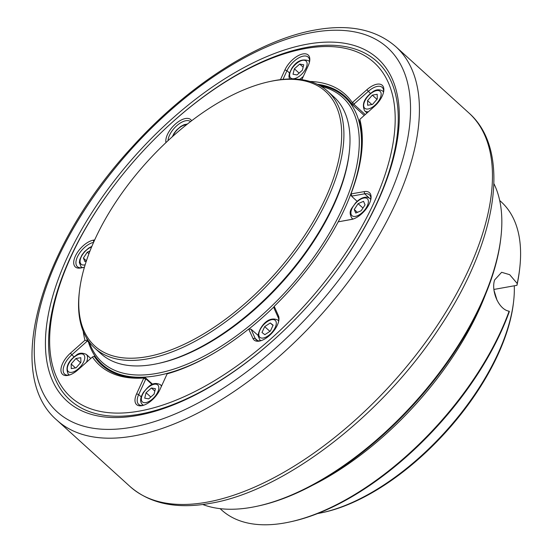 <?xml version="1.0" encoding="UTF-8"?>
<svg xmlns="http://www.w3.org/2000/svg" width="552" height="552" viewBox="0 0 552 552"><rect width="100%" height="100%" fill="white"/><g stroke="black" fill="none" stroke-linecap="round" stroke-linejoin="round"><path stroke-width="0.83" d="M499.698 200.493L501.168 201.825A208.042 102.92 132.2 0 1 519.694 268.589A208.042 102.92 132.2 0 1 517.21 283.48L509.689 274.689L501.644 272.295L494.647 279.933C490.873 290.662 498.656 309.693 509.13 311.19L509.344 311.57A206.469 102.141 132.2 0 1 500.988 331.98A206.469 102.141 132.2 0 1 291.38 521.612L289.828 521.951A208.042 102.92 132.2 0 1 221.58 509.979L220.11 508.654M514.285 285.791A173.369 85.767 132.2 0 1 513.595 301.551L513.408 303.131A171.796 84.987 132.2 0 1 498.001 354.563A171.796 84.987 132.2 0 1 323.596 512.346L322.037 512.684A173.369 85.767 132.2 0 1 317.566 513.56M513.595 301.551A173.369 85.767 132.2 0 1 498.042 353.452A173.369 85.767 132.2 0 1 322.037 512.684M497.083 300.392L494.047 290.469M485.512 294.437A208.042 102.92 132.2 0 1 478.715 310.624A208.042 102.92 132.2 0 1 312.239 485.422M509.13 311.19A208.042 102.92 132.2 0 1 501.03 330.869A208.042 102.92 132.2 0 1 289.828 521.951M493.895 183.637A220.655 109.158 132.2 0 1 500.885 237.532L500.705 239.113A219.075 108.378 132.2 0 1 481.047 304.697A219.075 108.378 132.2 0 1 258.64 505.908L257.087 506.239A220.655 109.158 132.2 0 1 202.77 504.514M500.885 237.532A220.655 109.158 132.2 0 1 481.096 303.586A220.655 109.158 132.2 0 1 257.087 506.239M319.111 85.215A180.463 89.272 132.2 0 1 344.669 97.083A180.463 89.272 132.2 0 1 344.558 209.022A180.463 89.272 132.2 0 1 338.266 221.814M321.085 86.347A178.889 88.492 132.2 0 1 342.481 208.29A178.889 88.492 132.2 0 1 204.081 356.157A178.889 88.492 132.2 0 1 89.176 341.95M269.3 81.655L270.859 81.316A173.369 85.767 132.2 0 1 327.729 91.287L333.822 96.814A173.369 85.767 132.2 0 1 349.257 152.449L349.078 154.036A171.796 84.987 132.2 0 1 333.663 205.461A171.796 84.987 132.2 0 1 159.259 363.244L157.7 363.582A173.369 85.767 132.2 0 1 100.83 353.611L94.744 348.084A173.369 85.767 132.2 0 1 79.302 292.45L79.488 290.869A171.796 84.987 132.2 0 1 94.896 239.437A171.796 84.987 132.2 0 1 269.3 81.655A171.796 84.987 132.2 0 1 325.549 198.099A171.796 84.987 132.2 0 1 170.906 349.961A171.796 84.987 132.2 0 1 79.488 290.869M349.257 152.449A173.369 85.767 132.2 0 1 333.705 204.35A173.369 85.767 132.2 0 1 157.7 363.582M327.729 91.287A173.369 85.767 132.2 0 1 327.619 198.83A173.369 85.767 132.2 0 1 211.119 331.828A173.369 85.767 132.2 0 1 94.744 348.084M274.075 306.739A180.463 89.272 132.2 0 1 248.89 329.033M216.198 351.852A180.463 89.272 132.2 0 1 102.148 364.382A180.463 89.272 132.2 0 1 87.865 340.094M519.694 268.589L519.508 270.176A206.469 102.141 132.2 0 1 516.969 285.308L517.21 283.48M493.93 289.441L516.969 285.308M165.959 142.609A17.34 8.577 132.2 0 1 171.43 128.188A17.34 8.577 132.2 0 1 185.437 118.535A17.34 8.577 132.2 0 1 191.62 120.778M190.55 121.599A15.76 7.797 -47.8 0 0 185.872 120.722A15.76 7.797 -47.8 0 0 168.029 140.67M280.457 79.667L284.908 69.938A17.34 8.577 132.2 0 1 302.917 53.937A17.34 8.577 132.2 0 1 309.741 60.575A17.34 8.577 132.2 0 1 308.188 65.764L301.82 79.674M309.617 61.403A15.76 7.797 -47.8 0 0 308.154 57.097A15.76 7.797 -47.8 0 0 303.352 56.118A15.76 7.797 -47.8 0 0 286.978 70.67L282.99 79.384M309.9 81.448A182.829 90.445 132.2 0 1 352.342 102.603L366.866 89.762A17.34 8.577 132.2 0 1 376.961 84.208A17.34 8.577 132.2 0 1 383.785 90.852A17.34 8.577 132.2 0 1 374.311 106.495L359.814 119.377A182.829 90.445 132.2 0 1 361.532 153.083A182.829 90.445 132.2 0 1 350.975 193.924L364.196 191.62A17.34 8.577 132.2 0 1 371.02 198.265A17.34 8.577 132.2 0 1 351.865 219.379A17.34 8.577 132.2 0 1 351.452 219.454L338.203 221.835A182.829 90.445 132.2 0 1 274.22 306.332L278.463 315.854A17.34 8.577 132.2 0 1 278.919 319.898A17.34 8.577 132.2 0 1 259.764 341.012A17.34 8.577 132.2 0 1 252.988 338.486L248.683 329.02A182.829 90.445 132.2 0 1 167.139 373.842L159.887 389.684A17.34 8.577 132.2 0 1 142.285 405.61A17.34 8.577 132.2 0 1 136.606 393.859L143.803 378.017A182.829 90.445 132.2 0 1 92.425 356.985L77.922 369.868A17.34 8.577 132.2 0 1 68.241 375.339A17.34 8.577 132.2 0 1 60.989 368.964A17.34 8.577 132.2 0 1 70.477 353.135L84.974 340.253L87.388 340.991A181.249 89.665 132.2 0 1 86.685 338.238M383.661 91.673A15.76 7.797 -47.8 0 0 382.198 87.375A15.76 7.797 -47.8 0 0 377.396 86.395A15.76 7.797 -47.8 0 0 368.218 91.439L354.301 103.81L354.239 104.611L365.217 114.575M307.402 44.153A231.26 114.409 132.2 0 1 331.89 277A231.26 114.409 132.2 0 1 279.981 334.215A231.26 114.409 132.2 0 1 137.393 415.477A231.26 114.409 132.2 0 1 67.151 257.639A231.26 114.409 132.2 0 1 307.402 44.153M166.173 127.878A225.802 111.704 132.2 0 1 305.394 48.535A225.802 111.704 132.2 0 1 373.98 202.646A225.802 111.704 132.2 0 1 139.401 411.088A225.802 111.704 132.2 0 1 115.485 183.74A225.802 111.704 132.2 0 1 166.173 127.878L166.504 127.56A228.535 113.056 132.2 0 1 307.409 47.265A228.535 113.056 132.2 0 1 331.752 277.18M280.147 334.057A228.535 113.056 132.2 0 1 139.415 414.2A228.535 113.056 132.2 0 1 115.209 184.106L115.485 183.74M317.152 84.221A181.249 89.665 132.2 0 1 345.2 96.496A181.249 89.665 132.2 0 1 352.176 104.528L352.342 102.603M364.223 115.458L352.176 104.528M359.814 119.377L359.69 121.419A181.249 89.665 132.2 0 1 361.436 153.877M143.803 378.017L145.355 377.671A181.249 89.665 132.2 0 1 101.623 364.969A181.249 89.665 132.2 0 1 94.157 356.206L92.425 356.985M278.794 320.719A15.76 7.797 -47.8 0 0 278.318 317.8L274.109 308.347L274.22 306.332M338.203 221.835L352.604 219.192M370.896 199.086A15.76 7.797 -47.8 0 0 369.426 194.787A15.76 7.797 -47.8 0 0 364.63 193.807L351.914 196.084L351.893 196.54L350.927 194.987L350.975 193.924M84.974 340.253A182.829 90.445 132.2 0 1 83.214 331.29M152.11 384.502L146.301 379.231L145.335 377.678L152.628 384.268M96.848 358.648L94.157 356.206M74.078 356.854L71.829 354.812L87.388 340.991L88.382 341.895M84.387 267.327L80.599 268.003A17.34 8.577 132.2 0 1 75.327 256.176A17.34 8.577 132.2 0 1 93.343 240.168L94.675 239.927M93.571 242.39A15.76 7.797 -47.8 0 0 79.378 253.389A15.76 7.797 -47.8 0 0 77.39 266.678A15.76 7.797 -47.8 0 0 82.193 267.658L84.408 267.265M94.509 356.523L94.999 356.088M70.477 353.135L71.829 354.812A15.76 7.797 -47.8 0 0 64.625 374.09A15.76 7.797 -47.8 0 0 69.048 375.132M351.893 196.54L357.178 201.342M258.108 335.409L251.091 329.233L255.162 338.383A15.76 7.797 -47.8 0 0 256.149 339.763A15.76 7.797 -47.8 0 0 260.572 340.805M146.301 379.231L145.645 379.376L138.676 394.59A15.76 7.797 -47.8 0 0 138.669 404.368A15.76 7.797 -47.8 0 0 143.092 405.403M354.239 104.611L352.197 104.48M352.459 102.562L354.301 103.81M351.031 193.98L351.914 196.084M251.091 329.233L248.779 329.02M145.645 379.376L143.817 378.113M297.017 74.941L293.015 74.237L294.375 68.8L299.729 64.073L303.731 64.784L302.372 70.214L297.017 74.941M303.138 67.165L299.729 64.073M299.108 73.099L294.375 68.8M367.639 105.266L367.549 100.616L372.331 95.13L377.195 94.295L377.285 98.946L372.503 104.431L367.639 105.266M371.869 104.542L367.549 100.616M376.954 99.325L372.331 95.13M354.246 209.518L358.124 203.647L363.526 201.328L365.051 204.875L361.174 210.74L355.771 213.065L354.246 209.518L357.392 212.368M362.961 208.042L358.124 203.647M269.611 331.552L270.563 330.703M264.691 326.625L270.259 322.975L273.123 325.176L270.411 331.027L264.843 334.678L261.979 332.476L264.691 326.625L269.762 331.228M272.992 325.459L270.259 322.975M151.427 387.994L155.429 388.705L154.07 394.135L148.716 398.861L144.714 398.158L146.073 392.72L151.427 387.994L154.836 391.085M150.806 397.019L146.073 392.72M80.806 357.675L80.896 362.319L76.114 367.804L71.249 368.639L71.16 363.996L75.941 358.51L80.806 357.675M80.564 362.705L75.941 358.51M75.479 367.915L71.16 363.996M88.941 253.713L87.264 252.195L89.969 251.036M86.422 260.813L83.393 258.067L87.264 252.195M86.36 260.993L84.918 261.613L83.393 258.067M284.908 69.938L286.978 70.67L289.496 72.954M366.866 89.762L370.468 93.474M206.8 502.21A252.174 124.752 132.2 0 1 130.044 486.526C149.861 503.734 176.592 509.351 210.236 503.355C284.087 491.287 381.943 415.87 439.406 327.847C497.304 241.707 512.139 151.027 468.938 113.001A252.174 124.752 132.2 0 1 435.845 327.633A252.174 124.752 132.2 0 1 206.8 502.21M57.008 420.258C2.512 373.766 41.296 245.053 132.094 147.101C187.935 85.291 258.991 39.647 315.716 29.898C349.354 23.908 376.084 29.518 395.901 46.734A252.174 124.752 132.2 0 1 362.802 261.365A252.174 124.752 132.2 0 1 133.763 435.942A252.174 124.752 132.2 0 1 57.008 420.258L130.044 486.526M132.025 427.2A245.868 121.633 132.2 0 1 57.346 259.399A245.868 121.633 132.2 0 1 312.77 32.423A245.868 121.633 132.2 0 1 387.449 200.231A245.868 121.633 132.2 0 1 132.025 427.2M368.998 197.768L364.63 193.807L364.196 191.62M257.625 340.612L255.162 338.383L252.988 338.486M141.195 396.874L138.676 394.59L136.606 393.859M351.452 219.454L352.273 219.282M278.318 317.8L278.463 315.854M80.599 268.003L82.193 267.658M93.343 240.168L93.716 242.059M309.582 61.589L308.644 60.741A13.4 6.624 132.2 0 1 309.5 61.962M304.656 70.621A11.426 5.651 -47.8 0 0 304.456 60.299A11.426 5.651 -47.8 0 0 292.091 68.4A11.426 5.651 -47.8 0 0 292.291 78.722A11.426 5.651 -47.8 0 0 304.656 70.621M303.331 76.376A13.4 6.624 132.2 0 1 299.543 79.384M383.626 91.86L382.688 91.011A13.4 6.624 132.2 0 1 383.543 92.232M372.552 107.081A11.426 5.651 -47.8 0 0 381.163 94.054A11.426 5.651 -47.8 0 0 372.276 92.488A11.426 5.651 -47.8 0 0 363.671 105.508A11.426 5.651 -47.8 0 0 372.552 107.081M368.405 111.745A13.4 6.624 132.2 0 1 364.686 110.855C361.574 104.369 364.168 98.084 372.469 91.991C375.795 89.445 379.203 89.114 382.688 91.011M370.861 199.272L369.923 198.423A13.4 6.624 132.2 0 1 370.778 199.645M353.563 216.405A11.426 5.651 -47.8 0 0 365.928 208.304A11.426 5.651 -47.8 0 0 365.734 197.989A11.426 5.651 -47.8 0 0 353.37 206.089A11.426 5.651 -47.8 0 0 353.563 216.405M353.218 219.006A13.4 6.624 132.2 0 1 351.914 218.268C347.636 210.788 352.155 208.415 355.357 203.129C359.393 198.83 363.395 196.85 367.349 197.195L369.923 198.423M261.117 340.639A13.4 6.624 132.2 0 1 259.82 339.901L260.758 340.75M258.805 334.553A11.426 5.651 -47.8 0 0 267.692 336.127A11.426 5.651 -47.8 0 0 276.297 323.099A11.426 5.651 -47.8 0 0 267.416 321.533A11.426 5.651 -47.8 0 0 258.805 334.553M259.82 339.901L258.108 335.74C258.647 328.723 267.513 315.199 277.822 320.056A13.4 6.624 132.2 0 1 278.684 321.278M143.637 405.237A13.4 6.624 132.2 0 1 142.34 404.499L143.278 405.354M143.789 392.32A11.426 5.651 -47.8 0 0 143.982 402.636A11.426 5.651 -47.8 0 0 156.354 394.542A11.426 5.651 -47.8 0 0 156.154 384.22A11.426 5.651 -47.8 0 0 143.789 392.32M142.34 404.499C139.766 401.773 140.125 397.737 143.416 392.382C147.977 387.159 152.345 380.859 160.342 384.661A13.4 6.624 132.2 0 1 161.384 386.407M69.593 374.967A13.4 6.624 132.2 0 1 68.296 374.228L69.235 375.077M75.886 355.861A11.426 5.651 -47.8 0 0 67.282 368.881A11.426 5.651 -47.8 0 0 76.162 370.454A11.426 5.651 -47.8 0 0 84.773 357.427A11.426 5.651 -47.8 0 0 75.886 355.861M68.296 374.228C65.184 367.742 67.779 361.457 76.079 355.364C78.701 352.859 82.11 352.535 86.298 354.384A13.4 6.624 132.2 0 1 86.478 362.264M82.524 267.603A13.4 6.624 132.2 0 1 81.061 266.816L82.02 267.685M91.618 246.937A11.426 5.651 -47.8 0 0 81.337 256.673A11.426 5.651 -47.8 0 0 82.71 264.953A11.426 5.651 -47.8 0 0 85.146 264.794M186.41 124.842A11.426 5.651 -47.8 0 0 172.9 136.24M344.669 97.083L350.858 102.693M102.148 364.382L108.337 369.999M395.901 46.734L468.938 113.001M308.644 60.741C302.047 58.54 296.41 61.113 291.718 68.462L289.351 73.444L288.924 76.328L289.476 78.977M367.018 112.974L364.686 110.855M352.852 219.116L351.914 218.268M278.76 320.905L277.822 320.056M161.646 385.841L160.342 384.661M90.776 358.448L86.298 354.384M91.86 246.371L88.672 248.062L84.497 251.677L81.938 255.01L79.771 259.675L79.35 262.559L81.061 266.816M187.445 124.014L184.071 124.697L180.828 126.394L176.516 130.141L174.087 133.294L172.293 136.786"/></g></svg>
